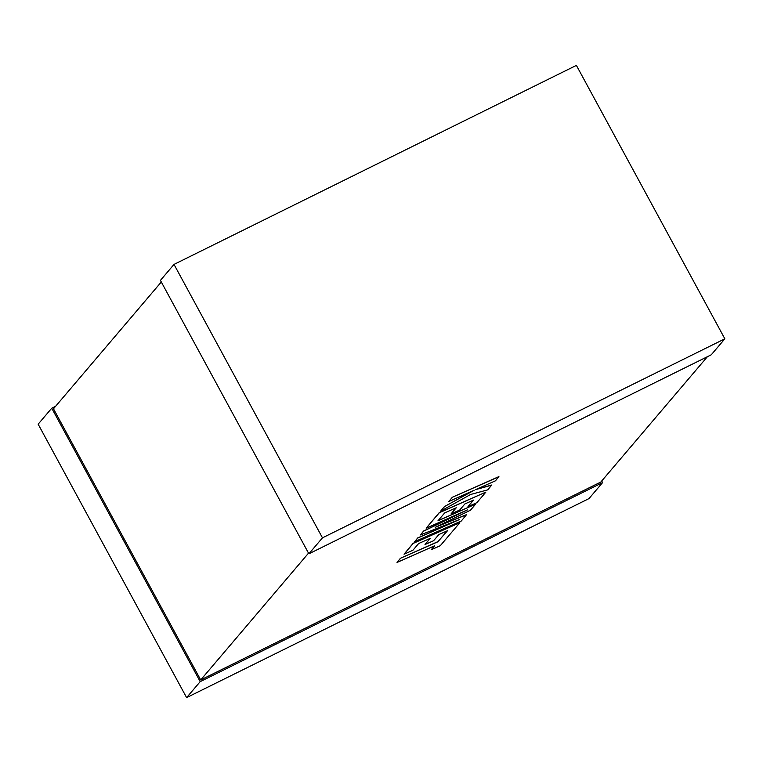 <?xml version="1.0" encoding="UTF-8"?>
<svg xmlns="http://www.w3.org/2000/svg" width="763" height="763" viewBox="0 0 763 763"><rect width="100%" height="100%" fill="white"/><g stroke="black" fill="none" stroke-linecap="round" stroke-linejoin="round"><path stroke-width="1.14" d="M308.519 553.146L200.698 679.947L53.477 408.796L161.298 281.995M200.698 679.947L600.834 482.025L707.406 356.702M308.891 553.824L711.259 354.795L724.85 338.82L576.389 65.38L174.012 264.408L160.43 280.383L308.891 553.824L322.472 537.839L724.85 338.82M174.012 264.408L322.472 537.839M55.594 406.298L51.741 408.205L200.202 681.636L602.57 482.617L601.702 481.005M51.741 408.205L38.15 424.18L186.611 697.62L588.988 498.592L602.57 482.617M186.611 697.62L200.202 681.636M447.242 530.838L438.029 541.587L400.441 558.258L397.037 562.445L434.624 545.783L431.286 549.703L434.366 545.898M431.286 549.703L440.28 545.717L459.822 522.731L413.25 543.38L404.047 554.196L412.926 550.257L418.649 543.523L430.237 538.382L425.01 544.524L433.622 540.7L438.849 534.558L447.499 530.724L438.029 541.587M438.086 541.701L400.441 558.258M400.499 558.373L397.037 562.445M459.822 522.731L413.184 543.266L404.047 554.196M429.979 538.497L425.01 544.524M466.632 514.729L435.168 527.347L470.475 510.209L475.664 504.105L437.943 520.833L444.695 512.898L456.274 507.757L451.047 513.9L459.669 510.075L464.896 503.933L473.546 500.099L467.996 506.622L476.875 502.683L485.869 492.106L439.297 512.755L426.183 528.177L467.652 509.789L423.675 531.124L420.432 534.939L459.479 519.546L417.809 538.02L414.71 541.663L461.291 521.005L466.565 514.615L436.808 526.556M475.664 504.105L438.134 520.604M456.016 507.872L451.047 513.9M473.289 500.213L467.996 506.622M485.869 492.106L439.23 512.641L426.183 528.177M464.2 511.315L423.608 531.01L420.432 534.939M456.598 520.671L417.743 537.905L414.71 541.663M491.792 485.134L475.616 489.617L495.483 480.804L498.888 476.608L452.306 497.266L448.902 501.453L474.204 490.228L444.295 506.689L440.652 511.153L470.58 494.481L487.786 489.846L491.734 485.02L476.398 489.264M498.945 476.722L452.306 497.266M452.364 497.381L448.902 501.453M472.869 490.819L444.295 506.689M444.352 506.804L440.652 511.153"/></g></svg>
